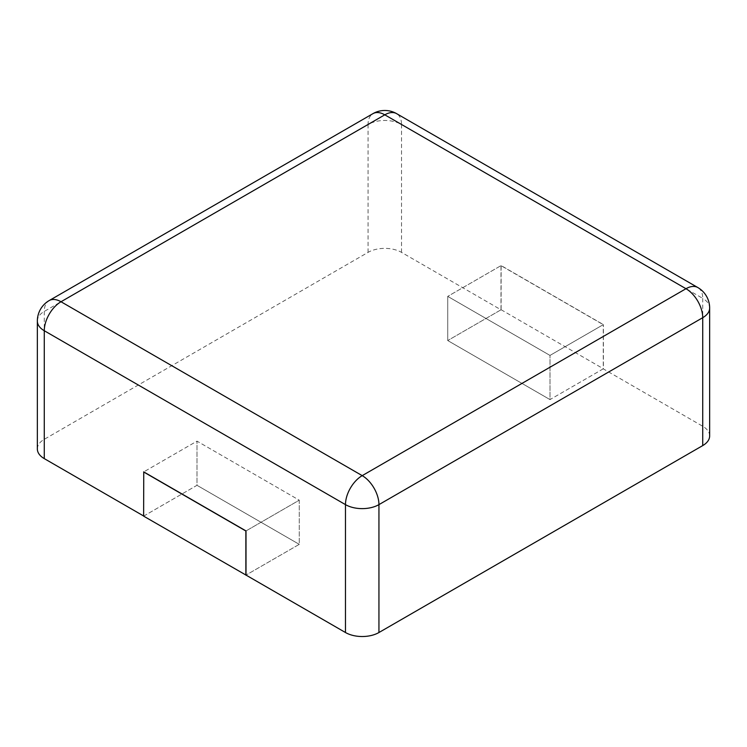 <?xml version="1.0" encoding="UTF-8"?>
<svg xmlns="http://www.w3.org/2000/svg" width="747" height="747" viewBox="0 0 747 747"><rect width="100%" height="100%" fill="white"/><g stroke="black" fill="none" stroke-linecap="round" stroke-linejoin="round"><path stroke-width="0.56" stroke-dasharray="3.73 2.8" d="M37.35 448.966A23.661 13.661 180 0 1 44.278 439.301L368.056 252.374A23.661 13.661 0 0 1 401.522 252.374L500.994 309.8L500.994 265.643L447.733 296.382L549.997 355.423L603.249 324.674L500.994 265.643M709.65 435.931A23.661 13.661 180 0 0 702.722 426.266L603.249 368.841L603.249 324.674M143.62 515.981L143.751 471.889L197.003 441.141L299.267 500.182L246.006 530.93L299.267 500.182L299.267 544.348L246.006 575.087L299.267 544.348L299.267 500.182L197.003 441.141L143.751 471.889M143.62 516.13L197.003 485.307L197.003 441.141L197.003 485.307L299.267 544.348L197.003 485.307L143.751 516.056M603.249 368.841L549.997 399.589L549.997 355.423L549.997 399.589L447.733 340.548L447.733 296.382L549.997 355.423L603.38 324.6L603.38 368.766L549.997 399.589L447.733 340.548L447.733 296.382L501.125 265.558L603.38 324.6M500.994 309.8L447.733 340.548L501.125 309.725L501.125 265.558M501.125 309.725L603.38 368.766M401.522 252.374L401.522 124.478L702.722 298.38A23.661 13.661 120 0 0 697.819 287.539M702.722 426.266L702.722 298.38A23.661 13.661 180 0 1 709.65 308.035M368.056 252.374L368.056 124.478A23.661 13.661 180 0 1 401.522 124.478A23.661 13.661 120 0 0 396.62 113.647M37.35 321.07A23.661 13.661 180 0 1 44.278 311.415L368.056 124.478A23.661 13.661 60 0 1 372.958 113.647M44.278 439.301L44.278 311.415A23.661 13.661 60 0 1 49.181 300.574"/><path stroke-width="1.12" d="M702.722 445.595L702.722 317.699A23.661 13.661 180 0 0 709.65 308.035L709.65 435.931A23.661 13.661 180 0 1 702.722 445.595L378.944 632.522L378.944 504.627A23.661 13.661 180 0 1 345.478 504.627L44.278 330.734A23.661 13.661 180 0 1 37.35 321.07L37.35 448.966A23.661 13.661 180 0 0 44.278 458.621L143.62 515.981M246.006 575.087L143.62 516.13L143.751 471.889L246.006 530.93L246.006 575.087L345.478 632.522A23.661 13.661 0 0 0 378.944 632.522M245.875 575.171L245.875 531.005L143.62 471.964M396.62 113.647A23.661 13.661 120 0 0 384.789 114.823L685.989 288.715L362.211 475.643L61.011 301.751L384.789 114.823A23.661 13.661 60 0 0 372.958 113.647A23.661 23.661 0 0 1 396.62 113.647L697.819 287.539A23.661 13.661 120 0 0 685.989 288.715A23.661 13.661 -120 0 1 702.722 317.699L378.944 504.627A23.661 13.661 -120 0 0 362.211 475.643A23.661 13.661 -60 0 0 345.478 504.627L345.478 632.522M44.278 458.621L44.278 330.734A23.661 13.661 -60 0 1 61.011 301.751A23.661 13.661 60 0 0 49.181 300.574L372.958 113.647M709.65 308.035A23.661 23.661 0 0 0 697.819 287.539M49.181 300.574A23.661 23.661 0 0 0 37.35 321.07"/></g></svg>

